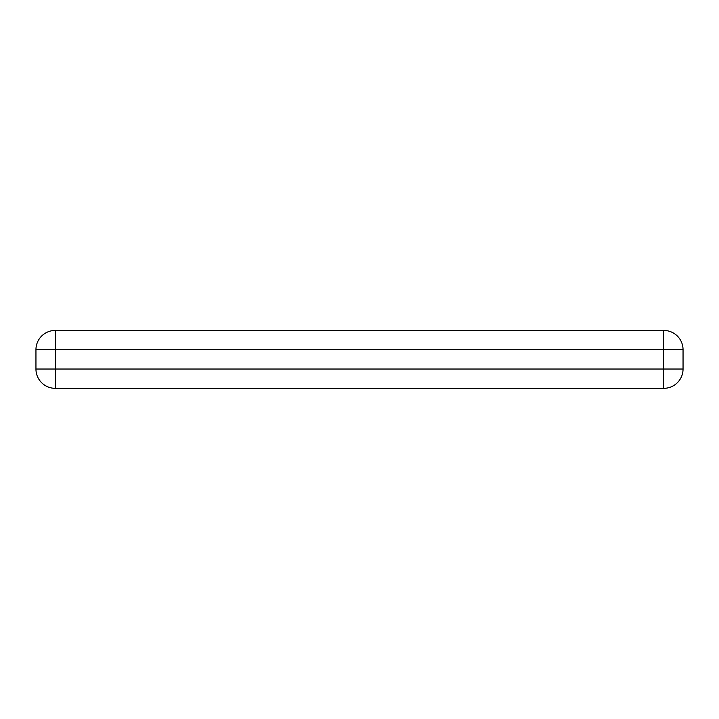 <?xml version="1.0" encoding="UTF-8"?>
<svg xmlns="http://www.w3.org/2000/svg" width="719" height="719" viewBox="0 0 719 719"><rect width="100%" height="100%" fill="white"/><g stroke="black" fill="none" stroke-linecap="round" stroke-linejoin="round"><path stroke-width="1.08" d="M93.847 388.332L70.687 388.332M683.05 349.731A19.296 19.296 0 0 0 663.754 330.434L663.754 349.731L683.05 349.731A19.296 19.296 0 0 0 663.754 330.434A19.296 19.296 0 0 1 683.05 349.731A19.296 19.296 0 0 0 663.754 330.434L55.246 330.434A19.296 19.296 0 0 0 35.95 349.731L663.754 349.731L663.754 369.036L35.95 369.036A19.296 19.296 0 0 0 55.246 388.332L55.246 330.434A19.296 19.296 0 0 0 35.95 349.731L35.95 369.036A19.296 19.296 0 0 0 55.246 388.332L663.754 388.332A19.296 19.296 0 0 0 683.05 369.036L683.05 349.731L683.05 369.036L663.754 369.036L663.754 388.332A19.296 19.296 0 0 0 683.05 369.036A19.296 19.296 0 0 1 663.754 388.332A19.296 19.296 0 0 0 683.05 369.036"/></g></svg>

